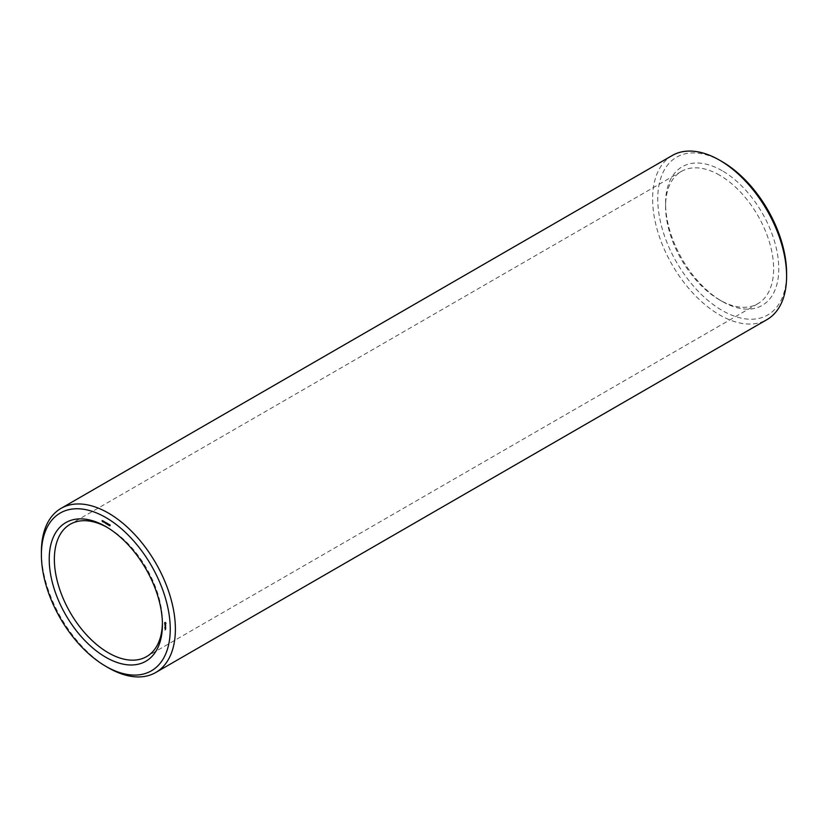 <?xml version="1.0" encoding="UTF-8"?>
<svg xmlns="http://www.w3.org/2000/svg" width="828" height="828" viewBox="0 0 828 828"><rect width="100%" height="100%" fill="white"/><g stroke="black" fill="none" stroke-linecap="round" stroke-linejoin="round"><path stroke-width="0.62" stroke-dasharray="4.14 3.1" d="M722.182 170.723A80.037 46.213 -120 0 0 665.577 203.398A80.037 46.213 -120 0 0 722.182 301.433A80.037 46.213 -120 0 0 778.775 268.748A80.037 46.213 -120 0 0 722.182 170.723M722.182 161.688A91.111 52.599 -120 0 0 657.753 198.886A91.111 52.599 -120 0 0 722.182 310.469A91.111 52.599 -120 0 0 786.6 273.271M719.604 175.174A76.404 44.112 -120 0 0 681.403 171.396A76.404 44.112 -120 0 0 665.577 206.369A76.404 44.112 -120 0 0 719.604 299.943A76.404 44.112 -120 0 0 757.806 303.731A76.404 44.112 -120 0 0 769.522 242.5A76.404 44.112 -120 0 0 719.604 175.174M672.232 155.509A94.744 54.7 -120 0 0 672.232 264.908A94.744 54.7 -120 0 0 766.976 319.608M162.402 623.091A76.404 44.112 -120 0 0 162.423 621.631A76.404 44.112 -120 0 0 108.396 528.057A76.404 44.112 -120 0 0 107.122 527.343M108.396 528.057L105.818 526.567L108.396 528.057M41.4 551.759A94.744 54.7 -120 0 0 108.396 667.803M164.824 630.18L165.321 629.301L165.672 629.715M164.782 629.891L165.641 629.052L164.782 629.891M164.865 630.201L165.59 629.818M165.559 629.032L165.993 628.338L165.321 627.903L165.993 628.794M164.938 628.669L165.672 628.204M165.952 628.079L165.289 627.645L165.993 628.048M165.952 627.841L165.289 626.962L165.993 627.821M165.973 626.475L165.331 626.02L165.807 626.941L164.896 626.91M164.938 626.082L165.672 625.606M165.486 625.192L165.993 625.533L165.91 624.943M165 624.695L165.89 624.208M165.01 624.281L166.262 623.205L165.528 622.19L164.762 622.625M165.931 623.287L165.414 622.594L166.231 623.06M165.02 622.822L165.476 623.587M110.052 525.366L109.917 524.528L110.486 525.118M110.155 524.59L109.503 524.983M109.244 525.294L109.213 524.621L109.969 524.869M109.244 524.579L109.669 525.294L109.048 524.662L109.669 524.331M108.706 524.735L109.296 524.528L108.737 524.973M108.478 524.145L108.903 524.859L108.354 523.762L108.251 524.476L108.251 523.513L108.799 524.61L108.903 523.896M107.288 523.772L107.154 522.923L107.712 523.524M107.392 522.996L106.74 523.389M106.47 522.986L106.905 523.7L106.284 523.068L106.905 522.737M105.694 522.54L106.129 523.244L105.466 522.613L106.129 522.292M105.218 523.089L106.015 523.068L106.015 522.23M105.135 522.696L106.015 522.634M104.173 521.65L104.814 522.271L104.69 521.547L104.142 521.806M103.635 522.013L104.256 521.961L103.955 521.04L104.059 521.764M103.241 521.34L103.179 520.781L103.666 521.102M102.165 521.185L102.62 520.408L102.434 521.091M105.963 523.379L106.791 523.513L106.005 523.275M105.756 522.489L105.156 522.913M103.428 521.05L102.817 521.505M102.807 521.247L103.5 520.864M719.604 299.943L722.182 301.433M665.577 206.369L665.577 203.398M681.403 171.396L70.194 524.269M757.806 303.731L146.597 656.604M162.423 621.631L162.423 624.602"/><path stroke-width="1.24" d="M105.818 666.312L108.396 667.803A94.744 54.7 -120 0 0 155.767 672.491L766.976 319.608A94.744 54.7 -120 0 0 786.6 276.241L786.6 273.271A91.111 52.599 -120 0 0 722.182 161.688L719.604 160.197A94.744 54.7 -120 0 0 672.232 155.509L61.024 508.392A94.744 54.7 -120 0 0 41.4 551.759L41.4 554.729A91.111 52.599 -120 0 0 105.818 666.312A91.111 52.599 -120 0 0 170.247 629.114A91.111 52.599 -120 0 0 105.818 517.531A91.111 52.599 -120 0 0 41.4 554.729M786.6 276.241A94.744 54.7 -120 0 0 719.604 160.197L722.182 161.688M107.122 527.343A76.404 44.112 -120 0 0 70.194 524.269A76.404 44.112 -120 0 0 70.194 612.492A76.404 44.112 -120 0 0 146.597 656.604A76.404 44.112 -120 0 0 162.402 623.091M155.767 672.491A94.744 54.7 -120 0 0 170.289 596.574A94.744 54.7 -120 0 0 108.396 513.081A94.744 54.7 -120 0 0 61.024 508.392M105.818 526.567L105.829 526.577A80.037 46.213 -120 0 0 49.225 559.252A80.037 46.213 -120 0 0 105.818 657.277A80.037 46.213 -120 0 0 162.423 624.602A80.037 46.213 -120 0 0 105.818 526.567L105.818 526.567M165.559 629.032L164.855 628.183L165.559 629.032M165.559 628.297L164.896 627.872L165.517 628.317M165.559 628.069L164.896 627.189L165.559 628.069M165.134 626.765L165.528 627.365L165.352 626.641M165.486 625.192L164.896 625.171L165.528 625.802L165.486 625.192M165.465 624.457L164.855 624.312L165.424 625.016L165.465 624.457M165.807 623.308L164.979 622.408L164.617 623.142L165.434 624.043L165.828 623.391M110.052 525.366L109.606 524.9L110.031 525.728L109.503 525.645L109.493 524.776L110.052 525.366M109.244 524.579L109.244 525.542L108.623 524.911L109.244 524.579M108.706 524.735L109.244 525.294M108.478 524.145L108.478 525.097L107.93 524.01L107.816 524.724L107.816 523.762L108.375 524.859L108.478 524.145M107.288 523.772L106.833 523.296L107.257 524.124L106.74 524.052L106.729 523.172L107.288 523.772M106.47 522.986L106.47 523.948L105.849 523.317L106.47 522.986M105.694 522.54L105.694 523.493L105.011 522.168L105.694 522.54M104.504 522.571L104.028 521.733L104.525 522.499M103.635 522.013L103.521 521.288L103.635 522.013M103.241 521.34L102.982 521.909L102.744 521.029L103.241 521.34M102.568 521.433L102.123 520.543L102.31 521.412M164.844 623.432L165.372 622.615M164.989 622.842L165.766 623.267M104.349 521.744L104.39 522.52L104.142 521.806M102.299 521.174L102.869 520.843"/></g></svg>
